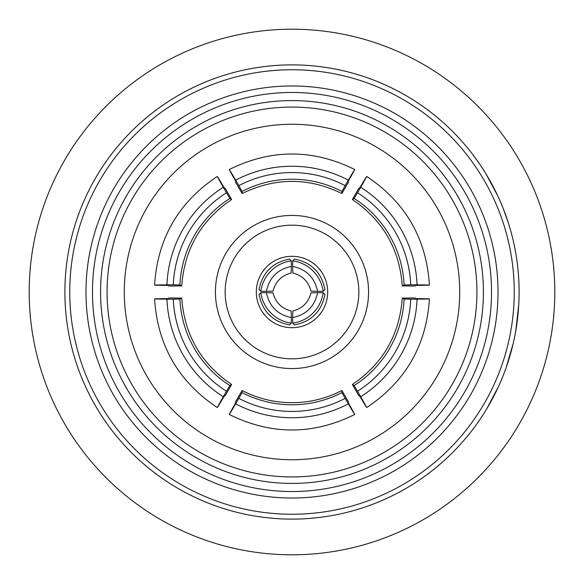 <?xml version="1.0" encoding="UTF-8"?>
<svg xmlns="http://www.w3.org/2000/svg" width="584" height="584" viewBox="0 0 584 584"><rect width="100%" height="100%" fill="white"/><g stroke="black" fill="none" stroke-linecap="round" stroke-linejoin="round"><path stroke-width="0.88" d="M345.159 398.397L354.736 414.443C312.914 435.168 271.086 435.168 229.264 414.443L235.673 403.873A121.18 121.143 180 0 0 348.327 403.873C356.758 418.115 356.758 417.75 348.327 402.785L348.327 401.624L341.91 390.514C326.252 398.565 309.615 402.631 292 402.697C274.385 402.631 257.748 398.565 242.09 390.514L235.673 401.624L235.673 402.785C227.242 417.75 227.242 418.115 235.673 403.873L242.09 392.616A108.361 108.332 180 0 0 341.91 392.616L345.159 398.397A114.851 114.822 -0 0 1 238.841 398.397M341.91 390.514L341.91 392.616M215.43 292A76.57 76.57 0 0 1 292 215.43A76.57 76.57 0 0 1 368.57 292A76.57 76.57 0 0 1 292 368.57A76.57 76.57 0 0 1 215.43 292M358.839 292A66.839 66.839 0 0 0 292 225.161A66.839 66.839 0 0 0 225.161 292A66.839 66.839 0 0 0 292 358.839A66.839 66.839 0 0 0 358.839 292M256.31 292A35.69 35.69 0 0 0 292 327.69A35.69 35.69 0 0 0 327.69 292A35.69 35.69 0 0 0 292 256.31A35.69 35.69 0 0 0 256.31 292M491.531 292A199.531 199.531 0 0 0 292 92.469A199.531 199.531 0 0 0 92.469 292A199.531 199.531 0 0 0 292 491.531A199.531 199.531 0 0 0 491.531 292M85.979 292A206.021 206.021 0 0 1 292 85.979A206.021 206.021 0 0 1 498.021 292A206.021 206.021 0 0 1 292 498.021A206.021 206.021 0 0 1 85.979 292M483.421 292A191.421 191.421 0 0 1 292 483.421A191.421 191.421 0 0 1 100.579 292A191.421 191.421 0 0 1 292 100.579A191.421 191.421 0 0 1 483.421 292M107.069 292A184.931 184.931 0 0 0 292 476.931A184.931 184.931 0 0 0 476.931 292A184.931 184.931 0 0 0 292 107.069A184.931 184.931 0 0 0 107.069 292M124.261 292A167.739 167.739 0 0 0 292 459.739A167.739 167.739 0 0 0 459.739 292A167.739 167.739 0 0 0 292 124.261A167.739 167.739 0 0 0 124.261 292M519.11 291.248L519.037 297.738M554.8 292A262.8 262.8 0 0 0 292 29.2A262.8 262.8 0 0 0 29.2 292A262.8 262.8 0 0 0 292 554.8A262.8 262.8 0 0 0 554.8 292M472.872 154.658L478.734 162.739M484.764 171.915L485.873 173.703M489.429 179.741L490.275 181.244M490.626 181.88L491.356 183.208M491.385 183.259L492.166 184.705M492.283 184.916L495.955 192.085M485.815 173.609L497.838 196.034M502.05 205.634L502.503 206.758M503.05 208.116L508.219 222.504M514.73 247.616L515.986 254.471M516.081 255.004L516.468 257.442A227.11 227.11 0 0 1 516.971 260.902M518.994 284.766L519.096 289.255M518.38 273.801L518.694 278.283M519.11 292A227.11 227.11 0 0 0 292 64.89A227.11 227.11 0 0 0 64.89 292A227.11 227.11 0 0 0 292 519.11A227.11 227.11 0 0 0 519.11 292L519.074 288.007M519.015 285.284L518.818 280.517M518.862 281.386L518.928 282.911M518.95 283.423L519.008 285.153M519.081 288.503L519.103 290.058M514.241 292A222.241 222.241 0 0 0 292 69.759A222.241 222.241 0 0 0 69.759 292A222.241 222.241 0 0 0 292 514.241A222.241 222.241 0 0 0 514.241 292M499.291 384.79L498.422 386.71M495.4 393.032L494.626 394.572M494.298 395.215L493.604 396.565M493.575 396.624L492.816 398.076M492.706 398.288L488.808 405.34M498.466 386.608L486.589 409.107M513.701 341.268L513.234 343.326M511.548 350.123L511.102 351.794M510.905 352.488L510.496 353.948M510.482 354.006L510.029 355.59M509.963 355.817L507.562 363.503M513.263 343.217L506.146 367.643M518.753 304.724L515.825 330.5M518.278 311.447L518.125 313.148M517.855 315.849L517.672 317.543M517.096 322.171L516.314 327.522M518.453 309.243L517.833 316.083M517.782 316.55L517.731 316.988M517.439 319.528L515.205 333.938M518.183 271.48L518.468 274.933M292.847 273.005L292.672 266.384C306.366 269.319 314.681 277.634 317.616 291.328L310.995 291.153C308.52 281.532 302.476 275.48 292.847 273.005C302.468 275.487 308.52 281.532 310.987 291.161M317.616 291.328L323.164 291.328A35.69 35.69 0 0 0 292.672 260.836L292.672 266.384M291.153 310.995L291.328 317.616C277.634 314.681 269.319 306.366 266.384 292.672L273.005 292.847C275.48 302.468 281.524 308.52 291.153 310.995C281.532 308.513 275.48 302.468 273.013 292.839M266.384 292.672L260.836 292.672A35.69 35.69 0 0 0 291.328 323.164L291.328 317.616M273.005 291.153L266.384 291.328C269.319 277.634 277.634 269.319 291.328 266.384L291.153 273.005C281.532 275.48 275.48 281.524 273.005 291.153C275.487 281.532 281.532 275.48 291.161 273.013M291.328 266.384L291.328 260.836A35.69 35.69 0 0 0 260.836 291.328L266.384 291.328M310.995 292.847L317.616 292.672C314.681 306.366 306.366 314.681 292.672 317.616L292.847 310.995C302.468 308.52 308.52 302.476 310.995 292.847C308.513 302.468 302.468 308.52 292.839 310.987M292.672 317.616L292.672 323.164A35.69 35.69 0 0 0 323.164 292.672L317.616 292.672M292.672 260.836L294.46 259.048C311.418 262.428 321.58 272.589 324.952 289.54L323.164 291.328M291.328 323.164L289.54 324.952C272.582 321.572 262.42 311.411 259.048 294.46L260.836 292.672M260.836 291.328L259.048 289.54C262.428 272.582 272.589 262.42 289.54 259.048L291.328 260.836M323.164 292.672L324.952 294.46C321.572 311.418 311.411 321.58 294.46 324.952L292.672 323.164M229.826 198.465A108.361 108.332 -60 0 0 179.908 284.919L173.28 284.839A114.851 114.822 120 0 1 226.439 192.764L229.826 198.465L231.644 199.516L225.227 188.406L224.219 187.829C215.474 173.039 215.16 172.857 223.278 187.281L226.439 192.764M223.278 187.281A121.18 121.143 -60 0 0 166.951 284.839L154.592 285.109C157.556 238.528 178.47 202.305 217.328 176.448L223.278 187.281M173.28 284.839L166.951 284.839C150.402 285.029 150.716 285.211 167.893 285.386L168.9 285.97L181.726 285.97L179.908 284.919M404.091 284.919A108.361 108.332 60 0 0 354.174 198.465L357.561 192.764A114.851 114.822 -120 0 1 410.72 284.839L404.091 284.919L402.274 285.97L415.1 285.97L416.107 285.386C433.284 285.211 433.598 285.029 417.049 284.839L410.72 284.839M417.049 284.839A121.18 121.143 60 0 0 360.722 187.281L366.672 176.448C405.53 202.305 426.444 238.528 429.408 285.109L417.049 284.839M357.561 192.764L360.722 187.281C368.84 172.857 368.526 173.039 359.781 187.829L358.773 188.406L352.356 199.516L354.174 198.465M354.174 385.535A108.361 108.332 120 0 0 404.091 299.081L410.72 299.161A114.851 114.822 -60 0 1 357.561 391.236L354.174 385.535L352.356 384.484L358.773 395.594L359.781 396.171C368.526 410.961 368.84 411.143 360.722 396.719L357.561 391.236M360.722 396.719A121.18 121.143 120 0 0 417.049 299.161L429.408 298.891C426.444 345.472 405.53 381.695 366.672 407.552L360.722 396.719M410.72 299.161L417.049 299.161C433.598 298.971 433.284 298.789 416.107 298.614L415.1 298.03L402.274 298.03L404.091 299.081M179.908 299.081A108.361 108.332 -120 0 0 229.826 385.535L226.439 391.236A114.851 114.822 60 0 1 173.28 299.161L179.908 299.081L181.726 298.03L168.9 298.03L167.893 298.614C150.716 298.789 150.402 298.971 166.951 299.161L173.28 299.161M166.951 299.161A121.18 121.143 -120 0 0 223.278 396.719L217.328 407.552C178.47 381.695 157.556 345.472 154.592 298.891L166.951 299.161M226.439 391.236L223.278 396.719C215.16 411.143 215.474 410.961 224.219 396.171L225.227 395.594L231.644 384.484L229.826 385.535M341.91 191.384A108.361 108.332 -0 0 0 242.09 191.384L238.841 185.602A114.851 114.822 180 0 1 345.159 185.602L341.91 191.384L341.91 193.487L348.327 182.376L348.327 181.215C356.758 166.25 356.758 165.885 348.327 180.127L345.159 185.602M348.327 180.127A121.18 121.143 -0 0 0 235.673 180.127L229.264 169.557C271.086 148.832 312.914 148.832 354.736 169.557L348.327 180.127M238.841 185.602L235.673 180.127C227.242 165.885 227.242 166.25 235.673 181.215L235.673 182.376L242.09 193.487L242.09 191.384M181.726 285.97C184.42 249.098 201.057 220.278 231.644 199.516M242.09 390.514L242.09 392.616M352.356 199.516C382.943 220.278 399.58 249.098 402.274 285.97M402.274 298.03C399.58 334.902 382.943 363.722 352.356 384.484M231.644 384.484C201.057 363.722 184.42 334.902 181.726 298.03M242.09 193.487C275.363 177.375 308.637 177.375 341.91 193.487"/></g></svg>
